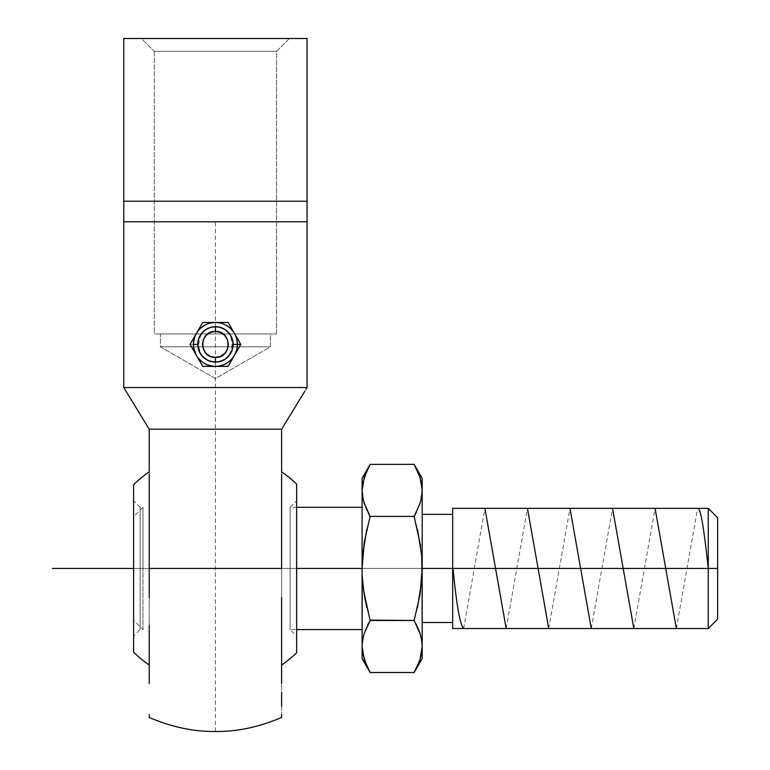 <?xml version="1.0" encoding="UTF-8"?>
<svg xmlns="http://www.w3.org/2000/svg" width="770" height="770" viewBox="0 0 770 770"><rect width="100%" height="100%" fill="white"/><g stroke="black" fill="none" stroke-linecap="round" stroke-linejoin="round"><path stroke-width="0.58" stroke-dasharray="3.85 2.89" d="M281.618 717.457L281.618 683.654M281.618 441.537L281.618 658.302M281.618 665.001L281.618 471.875L281.618 568.443L149.216 568.443L149.216 625.481L149.216 441.537M149.216 658.302L149.216 665.001M149.216 683.654L149.216 625.481M149.216 717.457L149.216 714.599M234.35 355.538L230.962 359.917L223.868 364.672L215.417 366.366L215.417 361.544L215.417 366.366A21.964 21.964 0 0 0 234.436 333.42A21.964 21.964 0 0 0 215.417 322.438L215.417 327.25L215.417 322.438L219.729 322.861L223.839 324.112L230.942 328.857L223.839 324.112L215.398 322.438A21.964 21.964 0 0 0 193.453 344.402L193.876 340.109L196.34 333.506M234.513 333.545A21.964 21.964 0 0 1 215.417 366.366L207.005 364.682L215.436 366.366L223.868 364.672L227.641 362.651L233.676 356.606L235.707 352.814L237.381 344.402L232.636 344.402A17.219 17.219 0 0 0 215.417 327.183A17.219 17.219 0 0 1 232.636 344.402A17.219 17.219 0 0 1 215.417 361.611A17.219 17.219 0 0 0 232.636 344.402L237.381 344.402L236.958 348.685L234.494 355.288M193.886 348.704L193.453 344.402L195.137 352.824L196.446 355.471M199.892 359.936L197.168 356.616L203.203 362.651L199.892 359.936M207.005 364.682L203.203 362.651L207.005 364.682M234.542 333.583L236.958 340.09M196.494 333.256L199.873 328.886L206.976 324.122L215.398 322.438L228.103 322.438L234.436 333.42A21.964 21.964 0 0 1 234.436 355.384A21.964 21.964 0 0 0 237.381 344.402L235.707 335.98L234.388 333.333A21.964 21.964 0 0 0 215.562 322.438L215.417 322.438A21.964 21.964 0 0 1 234.436 333.42L240.779 344.402L228.103 366.366L234.436 355.384L228.103 366.366L215.417 366.366A21.964 21.964 0 0 1 193.453 344.402L190.055 344.402L192.5 340.167M215.379 322.438L218.603 322.438M194.252 337.135L196.398 333.42A21.964 21.964 0 0 0 215.417 366.366L215.417 366.366A21.964 21.964 0 0 1 196.398 355.384L190.055 344.402L197.996 330.657M276.565 51.34L154.269 51.34L141.43 38.5L289.405 38.5L276.565 51.34L276.565 333.959L154.269 333.959L154.269 51.34L276.565 51.34L154.269 51.34L154.269 333.959L276.565 333.959L155.444 333.959L276.565 333.959L276.565 51.34L289.405 38.5L141.43 38.5L154.269 51.34L276.565 51.34M198.198 344.402A17.219 17.219 0 0 0 215.417 361.611A17.219 17.219 0 0 1 198.198 344.402L193.453 344.402L198.198 344.402A17.219 17.219 0 0 1 215.417 327.183A17.219 17.219 0 0 0 198.198 344.402M140.121 568.443L140.121 507.295L140.121 568.443L133.605 568.443L142.979 568.443L142.979 507.295L142.979 568.443L140.121 568.443L140.121 507.295L140.121 568.443L142.979 568.443L133.605 568.443L133.605 500.769L133.605 620.216L133.605 568.443L142.979 568.443L142.979 507.295L142.979 568.443L133.605 568.443L133.605 516.67L133.605 578.54L133.605 568.443L142.979 568.443L140.121 568.443L140.121 629.591L140.121 568.443L133.605 568.443L133.605 516.67L133.605 568.443L140.121 568.443L140.121 629.591L140.121 568.443M369.821 517.507L364.258 542.138L362.092 568.443L290.136 568.443L290.136 507.295L290.136 629.591L290.136 568.443L296.662 568.443L296.662 500.769L296.662 568.443L290.136 568.443L290.136 507.295L290.136 568.443L362.092 568.443L362.092 629.591L362.227 575.046M270.453 346.808L160.391 346.808L160.391 333.959L270.453 333.959L270.453 346.808L215.417 378.58L160.391 346.808L270.453 346.808L160.391 346.808L215.417 378.58L270.453 346.808L270.453 333.959L160.391 333.959L160.391 346.808L270.453 346.808M717.64 618.185L717.64 568.443L452.673 568.443L452.673 628.532L452.673 568.443L422.181 568.443L422.181 514.36L422.181 622.516L422.181 568.443L452.673 568.443L452.673 622.516L452.673 568.443L708.265 568.443L708.265 628.532L708.265 568.443L717.64 568.443L717.64 619.157M717.64 517.729L717.64 518.701M708.265 568.443L708.265 508.354L708.265 568.443M452.673 568.443L452.673 508.354L452.673 568.443M422.181 658.571L422.181 478.314M422.181 514.36L422.181 622.516L422.181 514.36M421.941 642.209L420.006 633.344L416.426 624.72M419.534 504.937L422.181 490.384C422.181 474.349 422.181 474.349 422.181 490.384L421.97 642.469M422.162 570.541L422.181 568.751M421.623 581.639L420.006 594.738L422.181 568.443L421.979 560.589M420.006 633.344L414.125 620.476L419.39 598.319M419.429 598.136L414.404 619.494M420.487 545.256L414.395 517.334M421.97 560.271L420.545 545.689M421.854 495.437L420.006 503.532L421.854 495.418M422.037 561.773L420.006 542.138L414.125 516.4L419.438 505.207M415.877 467.554L414.125 464.368L415.877 467.554M422.181 490.384L420.94 480.499L417.456 470.759M421.623 483.791L422.124 488.276M422.037 493.695L421.623 496.987M414.424 517.43L417.456 529.183M417.456 607.703L414.453 619.359M415.877 623.652L417.456 626.867M419.486 661.189L422.181 646.492C422.181 662.537 422.181 662.537 422.181 646.492L422.143 648.176M414.125 672.518L420.006 659.649L421.623 653.095M417.456 666.127L419.429 661.343M362.121 648.196L364.258 659.649L370.139 672.518M421.854 641.468L420.064 633.518M362.256 575.623L364.258 594.738L370.139 620.476L414.125 620.476L370.139 620.476L369.706 621.246M367.829 624.759L364.374 633.007M362.41 641.449L364.258 633.344L362.092 646.492L362.227 649.793L363.325 656.377L366.809 666.127M422.181 568.443L362.092 568.443L362.092 490.606M414.125 516.4L370.139 516.4L414.125 516.4M362.42 495.447L364.21 503.378M362.458 495.784L364.258 503.532L370.139 516.4L365.432 535.641L363.325 548.683L362.227 561.831L362.641 555.247M416.426 512.156L419.891 503.878M422.143 488.681L420.006 477.236L414.125 464.368M370.139 464.368L364.258 477.236L362.092 490.384L362.227 493.695M364.037 502.82L362.545 496.361M420.555 545.757L421.796 557.528M363.729 591.216L362.449 579.107M420.237 634.076L421.719 640.534M362.092 658.571L362.092 646.492C362.092 662.527 362.092 662.527 362.092 646.492L362.092 490.384C362.092 474.358 362.092 474.358 362.092 490.384L362.092 478.314M362.641 653.095L362.141 648.61M362.439 578.963L365.432 601.235L370.139 620.476L368.387 623.652M367.704 625.009L364.258 633.344L362.179 643.836M364.258 503.532L370.139 516.4M364.797 475.658L362.641 483.791L362.092 490.384M366.809 470.759L365.086 474.888M362.121 488.709L362.641 483.791M366.809 529.183L369.821 517.517M368.387 513.224L366.809 510.019M362.227 643.191L362.641 639.899M369.821 619.378L366.809 607.703M133.605 620.216L133.605 578.54L133.605 620.216L142.979 629.591L142.979 568.443L142.979 629.591L140.121 629.591L133.605 636.107L133.605 568.443L133.605 636.107M362.092 646.492L362.092 568.443M290.136 568.443L296.662 568.443L290.136 568.443L290.136 629.591L290.136 568.443M296.662 636.107L296.662 568.443L296.662 636.107L296.662 634.807L296.662 636.107L290.136 629.591L296.662 629.591M270.453 333.959L160.391 333.959L270.453 333.959M296.662 484.137L296.662 652.739L296.662 484.137M296.662 568.443L296.662 500.769L296.662 634.807L296.662 568.443L133.605 568.443L133.605 652.18L133.605 484.696L133.605 634.807L133.605 555.237L133.605 568.443L717.64 568.443L133.605 568.443M133.605 500.769L133.605 555.237L133.605 500.769L140.121 507.295L142.979 507.295L133.605 516.67M196.475 333.294A21.964 21.964 0 0 1 215.273 322.438A21.964 21.964 0 0 0 196.475 333.294M196.321 355.249A21.964 21.964 0 0 1 215.417 322.438L206.976 324.122L199.873 328.886L195.128 335.98L193.453 344.402A21.964 21.964 0 0 0 196.398 355.384L200.681 362.795M234.369 355.509A21.964 21.964 0 0 1 215.417 366.366L215.562 366.366A21.964 21.964 0 0 0 234.436 355.384L236.583 351.669M281.618 597.52L281.618 714.599M307.057 203.222L307.057 38.5L123.778 38.5L307.057 38.5L307.057 201.23L123.778 201.23L123.778 38.5L123.778 201.23L307.057 201.23L307.057 221.779L123.778 221.779L123.778 206.62M289.405 38.5L141.43 38.5L289.405 38.5M281.618 442.789L281.618 429.208L149.216 429.208L149.216 457.9M149.216 471.875L149.216 474.262M149.216 491.818L149.216 529.24M149.216 539.164L149.216 568.443L281.618 568.443L281.618 539.164M281.618 529.24L281.618 491.818M281.618 474.262L281.618 471.875M240.779 344.402L234.436 333.42L240.779 344.402L238.344 348.627M230.163 325.999L228.103 322.438L215.398 322.438A21.964 21.964 0 0 1 234.436 333.42L232.848 330.657M206.774 366.366L224.946 366.356M307.057 387.541L123.778 387.541L307.057 387.541L281.618 429.208L149.216 429.208L126.068 391.295M304.776 391.285L306.556 388.369M124.288 388.378L127.098 392.969M306.229 388.898L305.767 389.668M303.755 392.941L302.379 395.203M295.112 407.109L293.187 410.266M288.586 417.792L281.618 429.208M141.362 416.339L137.368 409.794M135.809 407.234L132.873 402.44M123.778 215.792L123.778 209.248M307.057 221.183L307.057 221.779L123.778 221.779L123.778 221.211M237.381 344.402A21.964 21.964 0 0 0 234.436 333.42M202.741 322.438L205.888 322.438M190.055 344.402L193.453 344.402A21.964 21.964 0 0 1 196.398 333.42M196.475 355.509A21.964 21.964 0 0 0 215.273 366.366M197.986 358.137L196.398 355.384M215.417 366.366L212.231 366.356M233.666 332.178L230.942 328.857M215.417 731.5L215.417 221.779M463.636 628.532L484.908 508.354M506.179 628.532L527.45 508.354M548.721 628.532L569.993 508.354M591.264 628.532L612.545 508.354M633.816 628.532L655.087 508.354M676.358 628.532L697.63 508.354M215.417 327.25C237.439 325.903 237.439 362.891 215.417 361.544C193.395 362.891 193.395 325.903 215.417 327.25M296.662 507.295L290.136 507.295L296.662 500.769"/><path stroke-width="1.16" d="M149.216 716.745L149.216 717.457C171.681 727.053 193.751 731.731 215.417 731.5C237.083 731.731 259.153 727.053 281.618 717.457L281.618 716.745M281.618 658.302L281.618 665.001A117.079 117.079 0 0 0 296.662 652.739A117.079 117.079 0 0 1 281.628 665.001M281.618 683.654L281.618 597.52M149.207 665.001A117.079 117.079 0 0 1 133.605 652.18L133.605 484.696L133.605 652.18A117.079 117.079 0 0 0 149.216 665.001L149.216 658.302M149.216 625.481L149.216 683.654M149.216 441.537L149.216 471.875A117.079 117.079 0 0 0 133.605 484.696A117.079 117.079 0 0 1 149.207 471.885M281.618 471.875A117.079 117.079 0 0 1 296.662 484.137L296.662 652.739L296.662 568.443L362.092 568.443L296.662 568.443L296.662 484.137A117.079 117.079 0 0 0 281.628 471.885L281.618 441.537M236.958 340.09L237.381 344.402L233.118 344.402A17.691 17.691 0 0 1 215.417 362.092L215.417 357.386L215.417 362.092A17.691 17.691 0 0 1 197.726 344.402A17.691 17.691 0 0 1 215.417 326.701L215.417 331.418C198.67 330.619 198.66 358.185 215.417 357.386L210.451 356.394L206.235 353.584L203.424 349.368L202.433 344.402L203.424 339.426L206.235 335.219L210.451 332.399L215.417 331.418L220.384 332.399L224.599 335.219L227.419 339.426L228.401 344.402L227.419 349.368L224.599 353.584L220.384 356.394L215.417 357.386C232.165 358.185 232.174 330.619 215.417 331.418L215.417 326.701A17.691 17.691 0 0 1 233.118 344.402A17.691 17.691 0 0 1 215.417 362.092A17.691 17.691 0 0 1 197.726 344.402L193.453 344.392A21.964 21.964 0 0 0 215.417 366.366A21.964 21.964 0 0 0 237.381 344.402L240.779 344.402L228.103 322.438L202.741 322.438L190.055 344.402L202.741 366.366L215.273 366.366M124.961 389.476L123.778 387.541L124.605 388.898L123.778 387.541L123.778 221.779L123.778 387.541L307.057 387.541L307.057 221.779L123.778 221.779L307.057 221.779L307.057 38.5L123.778 38.5L307.057 38.5L307.057 201.23L123.778 201.23L123.778 214.888M196.446 355.471L193.886 348.704M230.942 328.857L233.666 332.178M205.888 322.438L215.379 322.438M196.398 355.384L202.741 366.366L228.103 366.366L240.779 344.402L237.381 344.402A21.964 21.964 0 0 1 215.417 366.366A21.964 21.964 0 0 1 193.453 344.402L197.726 344.402A17.691 17.691 0 0 1 215.417 326.701A17.691 17.691 0 0 1 233.118 344.402L237.381 344.402A21.964 21.964 0 0 0 215.417 322.438A21.964 21.964 0 0 0 193.453 344.402A21.964 21.964 0 0 1 215.417 322.438A21.964 21.964 0 0 1 237.381 344.402M192.5 340.167L194.252 337.135M717.64 518.701L717.64 568.443L717.64 517.729L717.64 518.701L717.64 517.729L708.265 508.354L708.265 568.443L708.265 508.354L452.673 508.354L452.673 568.443L422.181 568.443L452.673 568.443L452.673 628.532L708.265 628.532L708.265 568.443L452.673 568.443L708.265 568.443L708.265 628.532L717.64 619.157L717.64 568.443L708.265 568.443L717.64 568.443L717.64 618.185M452.673 508.354L452.673 628.532M417.456 470.759L420.006 477.236L414.125 464.368L370.139 464.368L414.125 464.368L422.181 478.314L422.181 658.571L414.125 672.518L370.139 672.518L414.125 672.518L420.006 659.649L417.456 666.127M415.877 623.652L416.426 624.72M417.456 626.867L419.891 633.007M420.064 633.518L421.623 639.899L422.181 646.444M422.027 575.248L422.162 570.541M422.181 568.751L422.181 490.384C422.181 474.349 422.181 474.349 422.181 490.384L422.143 488.661M421.623 581.639L417.456 607.703M421.854 495.418L422.037 493.695M421.623 496.987L420.064 503.368M422.124 488.276L421.854 495.437M422.181 490.384L420.006 477.236L421.623 483.791M419.891 503.878L414.125 516.4L416.426 512.156M417.456 529.183L421.623 555.247L422.037 575.046M422.143 648.176L422.181 646.502C422.181 662.537 422.181 662.537 422.181 646.492L422.037 561.773M421.623 653.095L420.006 659.649L422.181 646.492L421.854 641.468M362.092 646.376L362.121 648.196M369.706 621.246L367.829 624.759M364.374 633.007L370.139 620.476L363.729 591.216M362.449 579.107L362.256 575.623M370.033 620.1L414.125 620.476L370.139 620.476L369.764 621.14M422.181 568.886L420.006 594.738L414.125 620.476L420.237 634.076M369.995 516.16L369.821 517.507M362.545 496.361L362.092 490.384L364.258 477.236L370.139 464.368L362.092 478.314L362.092 490.384C362.092 474.358 362.092 474.358 362.092 490.384L362.092 568.443L364.258 542.138L370.139 516.4L364.037 502.82M362.092 490.606L362.42 495.447M364.21 503.378L364.374 503.878M420.006 503.532L414.125 516.4L370.139 516.4L414.125 516.4L420.555 545.757M421.796 557.528L422.181 568.443M362.141 648.61L362.092 646.492C362.092 662.527 362.092 662.527 362.092 646.492L362.092 658.571L370.139 672.518L364.258 659.649L362.092 646.492L362.41 641.449M421.719 640.534L422.181 646.492M362.208 574.584L362.092 646.829M366.809 666.127L362.641 653.095M366.809 607.703L364.258 594.738L362.439 578.963M362.641 639.899L364.21 633.508M368.705 623.055L367.704 625.009M362.198 493.368L362.458 495.784M362.641 555.247L366.809 529.183M365.086 474.888L364.797 475.658M362.641 483.791L366.809 470.759M362.092 490.23L362.121 488.709M366.809 510.019L363.325 500.269L362.092 490.384L362.092 646.492M370.139 516.4L368.387 513.224M364.258 633.344L370.139 620.476L369.821 619.378M149.216 714.599L149.216 717.457C171.681 727.053 193.751 731.731 215.417 731.5C237.083 731.731 259.153 727.053 281.618 717.457L281.628 714.599M149.216 474.262L149.216 597.52L149.216 568.443L281.618 568.443L281.618 474.262M281.618 692.355L281.618 706.119L281.618 692.355M281.618 539.164L281.618 568.443L149.216 568.443L149.216 539.164M234.369 355.509L240.779 344.402M234.436 333.42L228.103 322.438L218.603 322.438M196.398 333.42L190.055 344.402M149.216 529.24L149.216 491.818M149.216 457.9L149.216 429.208L281.618 429.208L281.618 442.789M281.618 491.818L281.618 529.24M126.068 391.295L149.216 429.208L281.618 429.208L304.776 391.285M302.379 395.203L303.755 392.941M123.778 221.375L123.778 38.5L123.778 201.23L307.057 201.23L307.057 387.541L123.778 387.541L129.899 397.561L126.809 392.507M293.466 409.794L295.112 407.109M281.618 429.208L288.586 417.792M149.216 429.208L141.362 416.339L149.216 429.208M137.512 410.035L135.809 407.234M132.873 402.44L141.362 416.339M123.778 209.661L123.778 206.62M307.057 203.222L307.057 221.375M230.163 325.999L232.983 330.898M224.946 366.356L215.417 366.366M238.344 348.627L236.583 351.669M202.741 322.438L197.986 330.657M200.681 362.795L197.852 357.896M212.424 366.356L205.888 366.356M306.229 388.898L307.057 387.541M52.36 568.443L133.605 568.443M452.991 568.443C456.533 604.893 460.075 624.922 463.636 628.532M484.908 508.354L506.179 628.532M527.45 508.354L548.721 628.532M569.993 508.354L591.264 628.532M612.545 508.354L633.816 628.532M655.087 508.354L676.358 628.532M697.63 508.354C701.162 507.449 704.733 536.392 708.265 568.443M362.092 629.591L296.662 629.591M422.181 622.516L452.673 622.516M452.673 514.36L422.181 514.36M362.092 507.295L296.662 507.295"/></g></svg>
